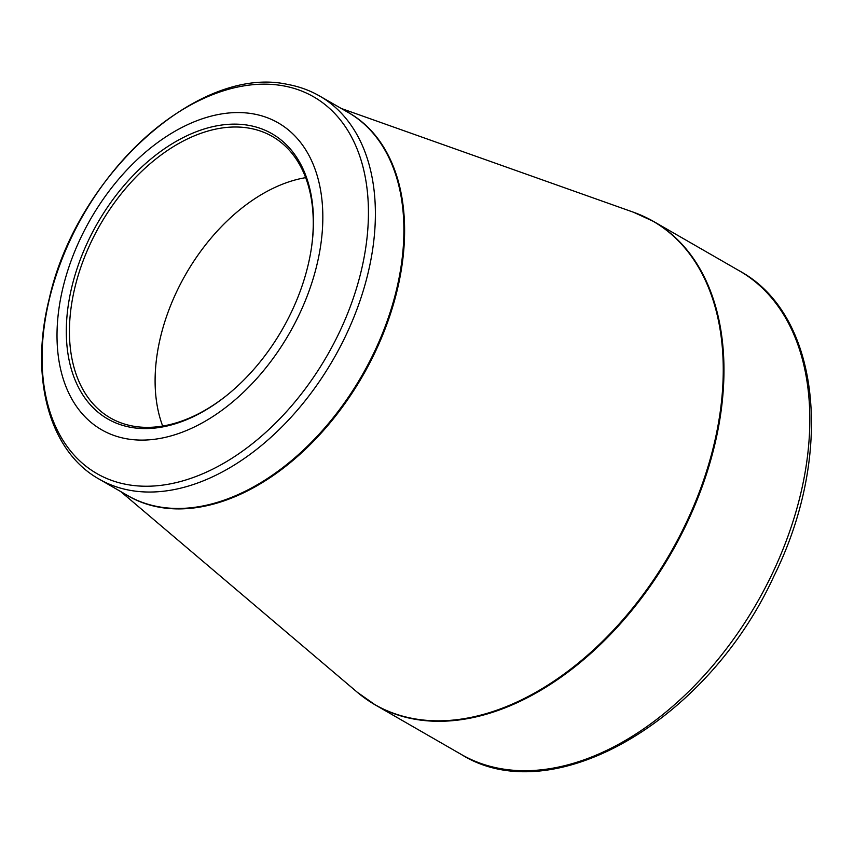 <?xml version="1.0" encoding="UTF-8"?>
<svg xmlns="http://www.w3.org/2000/svg" width="854" height="854" viewBox="0 0 854 854"><rect width="100%" height="100%" fill="white"/><g stroke="black" fill="none" stroke-linecap="round" stroke-linejoin="round"><path stroke-width="1.28" d="M126.253 438.721A177.034 114.639 119.9 0 1 120.617 176.885A177.034 114.639 119.9 0 1 322.791 213.447A177.034 114.639 119.9 0 1 126.253 438.721M249.037 125.41A164.566 106.569 119.9 0 1 311.657 246.379A164.566 106.569 119.9 0 1 225.104 396.704A164.566 106.569 119.9 0 1 66.986 316.183A164.566 106.569 119.9 0 1 249.037 125.41M311.561 246.998A162.367 105.149 -60.1 0 0 272.351 136.469A162.367 105.149 -60.1 0 0 249.699 128.26A162.367 105.149 -60.1 0 0 91.602 241.041A162.367 105.149 -60.1 0 0 110.326 417.905A162.367 105.149 -60.1 0 0 132.978 426.114A162.367 105.149 -60.1 0 0 225.595 396.309M162.676 426.05A162.367 105.149 119.9 0 1 185.894 274.049A162.367 105.149 119.9 0 1 305.679 177.653M643.959 216.51A278.927 180.632 119.9 0 1 653.726 221.538A278.927 180.632 119.9 0 1 671.095 553.392A278.927 180.632 119.9 0 1 375.386 704.998A278.927 180.632 119.9 0 1 366.142 699.074M461.245 754.424A278.927 180.632 -60.1 0 0 756.954 602.817A278.927 180.632 -60.1 0 0 739.575 270.964L653.726 221.538L633.625 212.283A278.852 180.589 -60.1 0 1 691.986 510.084A278.852 180.589 -60.1 0 1 413.656 718.652A278.852 180.589 -60.1 0 1 357.292 692.263L375.386 704.998L461.245 754.424C552.517 811.716 707.913 720.488 773.97 576.076C834.593 454.114 820.641 314.784 739.575 270.964M345.785 111.084A221.09 143.173 119.9 0 1 375.611 351.133A221.09 143.173 119.9 0 1 159.154 507.191A221.09 143.173 119.9 0 1 125.239 494.156M319.727 96.075A221.015 143.13 119.9 0 1 345.208 336.818A221.015 143.13 119.9 0 1 130.011 490.324A221.015 143.13 119.9 0 1 99.181 479.147L127.684 495.566A221.015 143.13 -60.1 0 0 158.513 506.742A221.015 143.13 -60.1 0 0 373.721 353.225A221.015 143.13 -60.1 0 0 348.229 112.482L319.727 96.075C309.831 90.385 299.103 86.5 287.563 84.407C198.128 64.445 76.262 176.298 49.212 298.911C29.463 377.126 48.859 451.104 99.181 479.147M283.379 85.848A217.354 140.75 -60.1 0 0 61.958 259.285A217.354 140.75 -60.1 0 0 127.129 484.549A217.354 140.75 -60.1 0 0 348.56 311.112A217.354 140.75 -60.1 0 0 283.379 85.848M120.692 491.541L357.292 692.263M341.237 108.458L633.625 212.283"/></g></svg>
